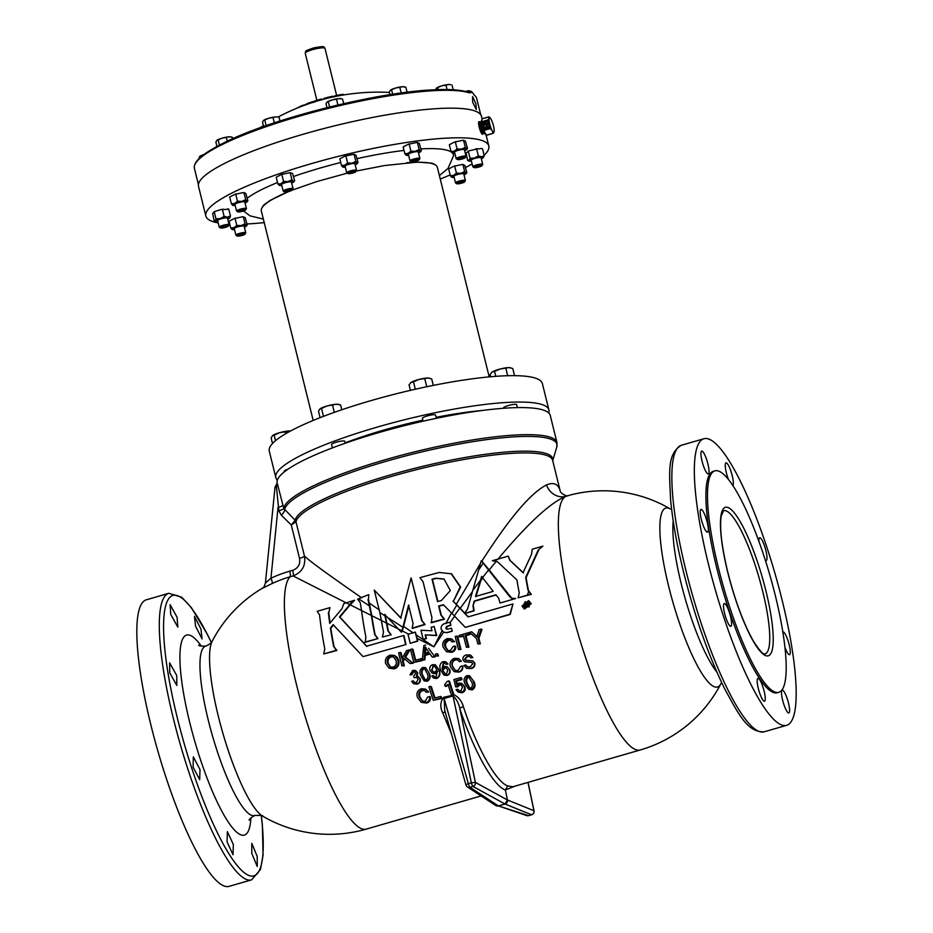 <?xml version="1.0" encoding="UTF-8"?>
<svg xmlns="http://www.w3.org/2000/svg" width="933" height="933" viewBox="0 0 933 933"><rect width="100%" height="100%" fill="white"/><g stroke="black" fill="none" stroke-linecap="round" stroke-linejoin="round"><path stroke-width="1.4" d="M758.296 688.391A11.861 2.461 73.9 0 0 764.512 701.208A11.861 2.461 73.9 0 0 764.15 691.225A11.861 2.461 73.9 0 0 757.934 678.408A11.861 2.461 73.9 0 0 758.296 688.391M701.324 519.366A11.861 2.461 73.9 0 0 707.541 532.172A11.861 2.461 73.9 0 0 707.179 522.188A11.861 2.461 73.9 0 0 700.963 509.383A11.861 2.461 73.9 0 0 701.324 519.366M732.802 485.533A11.861 2.461 73.9 0 0 732.218 475.678A11.861 2.461 73.9 0 0 725.991 462.873A11.861 2.461 73.9 0 0 726.364 472.856A11.861 2.461 73.9 0 0 728.486 479.562M702.048 461.1A11.861 2.461 73.9 0 0 708.264 473.917A11.861 2.461 73.9 0 0 707.902 463.934A11.861 2.461 73.9 0 0 701.674 451.117A11.861 2.461 73.9 0 0 702.048 461.1M724.626 613.517A11.861 2.461 73.9 0 0 730.842 626.323A11.861 2.461 73.9 0 0 730.481 616.34A11.861 2.461 73.9 0 0 724.265 603.534A11.861 2.461 73.9 0 0 724.626 613.517M782.612 700.147A11.861 2.461 73.9 0 0 788.828 712.964A11.861 2.461 73.9 0 0 788.467 702.981A11.861 2.461 73.9 0 0 782.251 690.163A11.861 2.461 73.9 0 0 782.612 700.147M765.293 560.15A11.861 2.461 73.9 0 0 766.25 560.546A11.861 2.461 73.9 0 0 765.876 550.563A11.861 2.461 73.9 0 0 759.66 537.758A11.861 2.461 73.9 0 0 758.949 541.513M784.933 647.21A11.861 2.461 73.9 0 0 789.551 654.698A11.861 2.461 73.9 0 0 789.178 644.715A11.861 2.461 73.9 0 0 782.962 631.909A11.861 2.461 73.9 0 0 782.834 631.968M762.681 591.207A74.57 15.464 73.9 0 0 723.588 510.678L721.232 515.972C719.436 527.635 721.641 546.458 727.857 572.454C735.017 600.502 743.449 623.221 753.129 640.633C764.838 659.199 765.118 652.599 764.978 653.963A74.57 15.464 73.9 0 0 762.681 591.207M251.805 853.462L257.251 866.5L257.205 856.424L251.805 843.374L251.805 853.462M227.046 841.846L233.005 854.721L233.343 844.54L227.407 831.653L227.046 841.846M193.073 767.043L199.685 779.743L200 769.562L193.341 756.873L193.073 767.043M195.557 626.171L202.053 638.907L200.957 629.134L194.484 616.386L195.557 626.171M170.786 614.544L177.83 627.128L177.083 617.249L170.098 604.654L170.786 614.544M169.771 672.891L176.838 685.463L176.71 675.41L169.619 662.85L169.771 672.891M475.947 103.843L476.285 109.406L472.669 102.257L472.588 96.612L475.947 103.843M479.434 121.733L479.854 122.083A5.995 1.248 73.9 0 0 480.18 127.658A5.995 1.248 73.9 0 0 482.932 133.571A5.995 1.248 73.9 0 0 483.177 133.606L482.536 134.259C480.343 133.792 476.973 120.205 479.434 121.733M484.134 155.263A145.746 26.089 166.1 0 0 488.81 146.003A145.746 26.089 166.1 0 0 484.309 141.454A145.746 26.089 166.1 0 0 326.107 159.543A145.746 26.089 166.1 0 0 205.855 216.024A145.746 26.089 166.1 0 0 210.345 220.585A145.746 26.089 166.1 0 0 218.194 222.917M228.947 224.06A145.746 26.089 166.1 0 0 229.763 224.095M246.988 223.955A145.746 26.089 166.1 0 0 264.226 222.625M440.248 179.066A145.746 26.089 166.1 0 0 450.149 174.903M465.579 167.52A145.746 26.089 166.1 0 0 472.121 163.881M205.855 216.024L198.519 186.39A145.746 26.089 -13.9 0 1 217.716 167.065A145.746 26.089 -13.9 0 1 373.97 117.185A145.746 26.089 -13.9 0 1 481.475 116.368L482.104 118.911M242.732 211.231A4.07 0.735 -13.9 0 1 237.868 211.838A4.07 0.735 -13.9 0 1 240.726 210.263A4.07 0.735 -13.9 0 1 245.647 209.913A4.07 0.735 -13.9 0 1 242.732 211.231M237.868 211.838L236.679 211.138A5.085 0.91 -13.9 0 1 236.55 210.998A5.085 0.91 -13.9 0 1 240.236 209.179A5.085 0.91 -13.9 0 1 246.429 208.56A5.085 0.91 -13.9 0 1 246.382 208.735L245.647 209.913M246.429 208.56L244.808 202.018A5.085 0.91 166.1 0 0 238.615 202.624A5.085 0.91 166.1 0 0 234.929 204.455L236.55 210.998M242.079 235.431A4.07 0.735 -13.9 0 1 237.215 236.037A4.07 0.735 -13.9 0 1 240.073 234.451A4.07 0.735 -13.9 0 1 244.994 234.113A4.07 0.735 -13.9 0 1 242.079 235.431M237.215 236.037L236.026 235.338A5.085 0.91 -13.9 0 1 235.897 235.198A5.085 0.91 -13.9 0 1 239.583 233.367A5.085 0.91 -13.9 0 1 245.776 232.76A5.085 0.91 -13.9 0 1 245.729 232.935L244.994 234.113M245.776 232.76L244.154 226.206A5.085 0.91 166.1 0 0 237.962 226.824A5.085 0.91 166.1 0 0 234.276 228.655L235.897 235.198M289.382 191.323A4.07 0.735 -13.9 0 1 284.518 191.93A4.07 0.735 -13.9 0 1 287.376 190.355A4.07 0.735 -13.9 0 1 292.297 190.005A4.07 0.735 -13.9 0 1 289.382 191.323M284.518 191.93L283.329 191.23A5.085 0.91 -13.9 0 1 283.2 191.09A5.085 0.91 -13.9 0 1 286.886 189.271A5.085 0.91 -13.9 0 1 293.079 188.653A5.085 0.91 -13.9 0 1 293.032 188.828L292.297 190.005M293.079 188.653L291.458 182.11A5.085 0.91 166.1 0 0 285.265 182.716A5.085 0.91 166.1 0 0 281.579 184.547L283.2 191.09M462.348 158.937A4.07 0.735 -13.9 0 1 457.497 159.543A4.07 0.735 -13.9 0 1 460.342 157.969A4.07 0.735 -13.9 0 1 465.264 157.619A4.07 0.735 -13.9 0 1 462.348 158.937M457.497 159.543L456.295 158.855A5.085 0.91 -13.9 0 1 456.179 158.703A5.085 0.91 -13.9 0 1 459.852 156.884A5.085 0.91 -13.9 0 1 466.045 156.266A5.085 0.91 -13.9 0 1 465.999 156.452L465.264 157.619M466.045 156.266L464.424 149.723A5.085 0.91 166.1 0 0 458.231 150.341A5.085 0.91 166.1 0 0 454.558 152.161L456.179 158.703M479.014 166.995A4.07 0.735 -13.9 0 1 474.151 167.602A4.07 0.735 -13.9 0 1 477.008 166.016A4.07 0.735 -13.9 0 1 481.929 165.677A4.07 0.735 -13.9 0 1 479.014 166.995M474.151 167.602L472.961 166.902A5.085 0.91 -13.9 0 1 472.833 166.762A5.085 0.91 -13.9 0 1 476.518 164.931A5.085 0.91 -13.9 0 1 482.711 164.325A5.085 0.91 -13.9 0 1 482.664 164.5L481.929 165.677M482.711 164.325L481.09 157.77A5.085 0.91 166.1 0 0 474.897 158.388A5.085 0.91 166.1 0 0 471.212 160.219L472.833 166.762M461.707 183.136A4.07 0.735 -13.9 0 1 456.843 183.743A4.07 0.735 -13.9 0 1 459.689 182.168A4.07 0.735 -13.9 0 1 464.622 181.818A4.07 0.735 -13.9 0 1 461.707 183.136M456.843 183.743L455.642 183.043A5.085 0.91 -13.9 0 1 455.526 182.903A5.085 0.91 -13.9 0 1 459.199 181.084A5.085 0.91 -13.9 0 1 465.392 180.466A5.085 0.91 -13.9 0 1 465.345 180.64L464.622 181.818M465.392 180.466L463.771 173.923A5.085 0.91 166.1 0 0 457.578 174.529A5.085 0.91 166.1 0 0 453.904 176.36L455.526 182.903M352.872 172.99A4.07 0.735 -13.9 0 1 348.009 173.596A4.07 0.735 -13.9 0 1 350.855 172.01A4.07 0.735 -13.9 0 1 355.788 171.66A4.07 0.735 -13.9 0 1 352.872 172.99M348.009 173.596L346.808 172.897A5.085 0.91 -13.9 0 1 346.691 172.757A5.085 0.91 -13.9 0 1 350.376 170.926A5.085 0.91 -13.9 0 1 356.558 170.319A5.085 0.91 -13.9 0 1 356.523 170.494L355.788 171.66M356.558 170.319L354.937 163.765A5.085 0.91 166.1 0 0 348.755 164.383A5.085 0.91 166.1 0 0 345.07 166.214L346.691 172.757M416.176 161.129A4.07 0.735 -13.9 0 1 411.313 161.736A4.07 0.735 -13.9 0 1 414.17 160.161A4.07 0.735 -13.9 0 1 419.092 159.811A4.07 0.735 -13.9 0 1 416.176 161.129M411.313 161.736L410.123 161.047A5.085 0.91 -13.9 0 1 410.007 160.908A5.085 0.91 -13.9 0 1 413.681 159.077A5.085 0.91 -13.9 0 1 419.873 158.458A5.085 0.91 -13.9 0 1 419.827 158.645L419.092 159.811M419.873 158.458L418.252 151.916A5.085 0.91 166.1 0 0 412.059 152.534A5.085 0.91 166.1 0 0 408.386 154.353L410.007 160.908M225.424 227.372A4.07 0.735 -13.9 0 1 220.561 227.979A4.07 0.735 -13.9 0 1 223.407 226.404A4.07 0.735 -13.9 0 1 228.34 226.054A4.07 0.735 -13.9 0 1 225.424 227.372M220.561 227.979L219.36 227.279A5.085 0.91 -13.9 0 1 219.243 227.139A5.085 0.91 -13.9 0 1 222.917 225.319A5.085 0.91 -13.9 0 1 229.11 224.701A5.085 0.91 -13.9 0 1 229.063 224.888L228.34 226.054M219.243 227.139L217.622 220.596A5.085 0.91 -13.9 0 1 221.296 218.765A5.085 0.91 -13.9 0 1 227.489 218.159L229.11 224.701M439.385 175.544L448.038 168.406L453.543 155.683A109.313 19.57 166.1 0 0 452.517 153.082M451.444 152.137A109.313 19.57 166.1 0 0 450.068 151.344A109.313 19.57 166.1 0 0 420.9 148.907M356.161 171.054L384.594 165.538L417.448 162.109L431.827 163.147A89.825 16.083 -13.9 0 1 433.53 163.811A89.825 16.083 -13.9 0 1 435.058 164.768M489.102 117.826L488.869 116.835L482.244 118.748L481.475 121.733L483.399 129.874L486.396 135.297L493.091 133.396L493.989 132.031A7.616 1.574 73.9 0 0 494.012 131.95A7.616 1.574 73.9 0 0 494.105 131.681A7.616 1.574 73.9 0 0 494.187 131.238A7.616 1.574 73.9 0 0 493.709 126.806A7.616 1.574 73.9 0 0 493.487 125.838A7.616 1.574 -106.1 0 0 493.23 124.859A7.616 1.574 -106.1 0 0 491.329 119.727A7.616 1.574 -106.1 0 0 490.991 119.074A7.616 1.574 73.9 0 0 490.653 118.538A7.616 1.574 73.9 0 0 490.198 117.955A7.616 1.574 73.9 0 0 489.813 117.651A7.616 1.574 73.9 0 0 489.23 117.85A7.616 1.574 73.9 0 0 489.114 118.176A7.616 1.574 73.9 0 0 489.032 118.608L488.321 120.392L489.51 123.051A7.616 1.574 73.9 0 0 489.732 124.019A7.616 1.574 73.9 0 0 489.988 124.999L490.42 128.556L491.889 130.13A7.616 1.574 73.9 0 0 492.227 130.772L491.889 130.13A7.616 1.574 73.9 0 1 489.988 124.999L489.51 123.051A7.616 1.574 73.9 0 1 489.032 118.608L488.88 116.823L482.279 118.736L489.044 116.882M198.414 184.559L194.402 168.348A145.408 26.031 -13.9 0 1 194.67 165.094A145.408 26.031 -13.9 0 1 299.691 116.089A145.408 26.031 -13.9 0 1 469.404 92.845L472.32 92.309L474.361 95.236A145.408 26.031 -13.9 0 1 474.955 95.737A145.408 26.031 -13.9 0 1 476.693 98.49L480.705 114.701M321.174 99.353L320.287 99.411M321.325 99.843L321.139 99.085L317.173 100.181L314.887 100.939L315.086 101.744M275.806 477.544L269.275 451.14A140.661 25.179 -13.9 0 1 385.329 396.63A140.661 25.179 -13.9 0 1 538.026 379.171A140.661 25.179 -13.9 0 1 542.365 383.556L548.896 409.96A140.661 25.179 166.1 0 0 544.557 405.563A140.661 25.179 166.1 0 0 391.86 423.034A140.661 25.179 166.1 0 0 275.806 477.544A140.661 25.179 166.1 0 0 277.369 480.098M548.709 412.946A140.661 25.179 166.1 0 0 548.896 409.96M489.207 376.885L437.355 167.345A90.664 16.234 166.1 0 0 434.556 164.511A90.664 16.234 166.1 0 0 406.718 162.727M332.405 447.898L331.588 444.586A6.776 1.213 -13.9 0 1 336.498 442.149A6.776 1.213 -13.9 0 1 344.755 441.332L345.222 443.233M284.367 471.841L284.227 471.282A6.776 1.213 -13.9 0 1 287.935 469.217M503.563 408.281L503.482 407.954A6.776 1.213 -13.9 0 1 507.832 405.692A6.776 1.213 -13.9 0 1 515.319 404.316A6.776 1.213 -13.9 0 1 516.649 404.7L517.372 407.616M423.115 421.191L422.416 418.357A6.776 1.213 -13.9 0 1 426.754 416.095A6.776 1.213 -13.9 0 1 434.242 414.719A6.776 1.213 -13.9 0 1 435.571 415.103L436.364 418.311M714.853 470.862L713.279 471.317A115.249 23.896 73.9 0 0 716.824 568.302A115.249 23.896 73.9 0 0 777.236 692.753L778.81 692.298A115.249 23.896 73.9 0 0 775.265 595.324A115.249 23.896 73.9 0 0 714.853 470.862A115.249 23.896 73.9 0 0 718.41 567.847A115.249 23.896 73.9 0 0 778.81 692.298M346.738 603.103L293.055 575.929A6.776 1.411 73.9 0 0 292.705 570.32C298.187 568.209 300.461 564.243 299.54 558.389L291.283 525.011L281.393 515.261L278.862 510.794L276.378 486.35L277.952 485.487L276.704 485.265A1.691 1.668 161.3 0 0 277.323 483.562L283.772 508.438L295.143 520.276A3.394 3.324 -168.3 0 1 295.983 521.792L295.983 521.815A3.394 3.265 4.2 0 0 295.143 520.346L295.143 520.276A132.649 23.745 -13.9 0 1 391.207 474.675A132.649 23.745 -13.9 0 1 552.709 460.645M523.273 607.22L524.451 603.849M524.719 603.068L525.244 601.575M527.448 595.114L528.684 591.382M508.263 556.126L509.756 560.278L523.051 572.71L531.472 554.494L532.276 549.199L542.901 546.12L538.224 550.05L525.699 577.387A132.194 27.419 -106.1 0 0 528.043 590.332L530.9 594.123L518.118 597.808L519.249 592.863A132.194 27.419 -106.1 0 1 516.905 579.918L497.394 561.724L492.344 560.721L508.263 556.126L510.164 560.476L523.471 572.909M524.801 608.409L523.075 606.065L528.405 601.377M522.667 605.867L524.591 608.316L530.107 603.721L528.195 601.272L522.667 605.867M530.772 603.523L528.533 600.642L521.99 606.053L524.264 608.957L530.772 603.523M528.731 600.747L531.192 603.721L524.474 609.051M425.203 634.883L426.054 638.37A133.874 23.966 -13.9 0 0 423.162 639.233L420.946 630.288L431.967 630.755L431.116 627.303A133.874 23.966 -13.9 0 1 434.113 626.463L436.329 635.385L425.203 634.883L436.737 635.583L434.113 626.463M446.534 629.099L447.618 629.204L445.729 628.107L446.872 626.218A133.874 23.966 -13.9 0 1 450.686 625.238L449.939 622.206A133.874 23.966 -13.9 0 0 444.609 623.594C441.927 624.585 440.796 626.486 441.192 629.285L443.595 632.247L446.825 632.551A133.874 23.966 -13.9 0 1 452.155 631.151L451.56 628.282A132.194 27.419 73.9 0 0 452.225 631.186L447.082 632.667L443.583 632.212L433.892 646.791L442.102 630.685M446.872 626.218L446.137 628.445L447.618 626.288L450.907 625.343A132.194 27.419 -106.1 0 1 450.277 622.428L454.721 616.06M488.752 569.76L482.548 577.632L481.638 576.442L480.343 580.478L472.786 590.402L481.276 560.756L509.791 596.77L511.587 598.193L515.704 598.508L500.03 603.033L498.607 598.111L495.901 594.753L474.244 601.004L472.973 605.727L474.664 601.202L496.111 595.009M472.973 605.727L473.696 610.637L465.066 613.447L474.116 610.835L473.393 605.925M405.575 644.341A132.194 27.419 -106.1 0 1 403.627 635.525L404.036 635.723A132.194 27.419 73.9 0 0 405.995 644.54L363.03 656.634L333.151 624.667L330.41 628.096A132.194 27.419 -106.1 0 0 333.617 646.487L336.475 650.278L323.693 653.963L324.812 649.018A132.194 27.419 73.9 0 1 319.564 614.882L317.173 611.325L329.955 607.628L328.801 612.654A132.194 27.419 73.9 0 0 330.06 623.011M329.955 607.628L328.801 612.654M445.309 712.45A3.394 1.026 -21.3 0 0 442.662 712.66C439.875 706.922 440.248 701.779 443.77 697.231A3.394 0.7 -106.1 0 1 444.131 698.49L468.389 783.673L471.352 782.81L453.018 695.925L444.131 698.49L444.761 710.526L465.964 785.003A3.394 0.63 -15.9 0 1 468.389 783.673A3.394 0.7 73.9 0 0 469.999 787.3L498.42 805.925L505.01 804.013A3.394 3.254 -56.4 0 0 507.47 800.001L533.944 810.707L527.961 782.39M451.339 733.63L442.662 712.66M212.141 641.321A93.137 19.313 73.9 0 0 218.38 716.486A93.137 19.313 73.9 0 0 262.639 816.142C263.549 815.5 260.843 815.29 254.499 815.512A88.134 18.275 -106.1 0 1 208.316 720.346A88.134 18.275 -106.1 0 1 205.598 646.184C209.703 644.306 211.896 642.685 212.141 641.321L212.141 641.321A132.194 132.194 0 0 1 262.138 588.385L262.138 588.385C262.978 587.009 263.199 589.656 265.38 583.265L275.013 487.201L277.171 483.072A140.661 25.179 -13.9 0 1 379.031 432.515A140.661 25.179 -13.9 0 1 550.272 415.488L556.966 442.569A140.661 25.179 -13.9 0 0 385.726 459.596A140.661 25.179 -13.9 0 0 283.772 508.438A6.776 1.213 166.1 0 1 278.862 510.794M673.218 520.929A88.134 18.275 73.9 0 0 681.218 583.755A88.134 18.275 73.9 0 0 716.894 672.157M721.652 682.618L720.859 683.796A93.137 19.313 -106.1 0 1 713.663 686.466A93.137 19.313 -106.1 0 1 668.681 586.414A93.137 19.313 -106.1 0 1 669.637 508.578A93.137 19.313 -106.1 0 1 670.361 508.963L670.361 508.963A132.194 132.194 0 0 0 567.591 495.761L566.039 496.274C550.447 502.502 527.658 523.588 497.662 559.508M708.474 564.255A149.14 30.929 73.9 0 0 786.636 725.326A149.14 30.929 73.9 0 0 782.041 599.826A149.14 30.929 73.9 0 0 703.867 438.755A149.14 30.929 73.9 0 0 708.474 564.255M295.143 520.346L291.283 525.011L295.983 521.815L304.45 556.056C305.884 565.725 302.082 572.349 293.055 575.929L290.105 576.792A132.194 27.419 73.9 0 0 296.916 686.361A132.194 27.419 73.9 0 0 360.756 828.364A132.194 27.419 73.9 0 0 366.202 829.122A132.194 132.194 0 0 1 262.639 816.142L262.639 816.142A93.137 19.313 73.9 0 0 263.363 816.527M168.838 593.295L146.364 599.791A149.14 30.929 73.9 0 0 150.959 725.291A149.14 30.929 73.9 0 0 229.133 886.35L251.607 879.854A149.14 30.929 -106.1 0 1 173.433 718.795A149.14 30.929 -106.1 0 1 168.838 593.295L181.713 597.213L191.393 607.675L207.359 634.312L211.348 642.487M445.822 623.594L451.595 612.829M512.975 603.943L510.246 614.427L465.497 627.349L509.838 614.229L512.975 603.943L468.063 616.911L456.808 605.027L451.91 613.366L443.373 604.759A133.874 23.966 166.1 0 0 438.65 606.007L439.058 606.205A132.194 23.663 -13.9 0 1 443.618 605.016M439.058 606.205L441.297 615.255L444.458 619.185A132.194 23.663 166.1 0 0 431.419 622.754L431.909 617.518L423.022 581.609L419.908 577.702A133.874 23.966 166.1 0 1 439.268 572.489L451.537 573.818L460.634 587.044L453.38 601.365L456.295 604.292L480.635 563.1M448.691 680.868A132.194 27.419 73.9 0 0 453.135 694.56L451.479 695.038A132.194 27.419 -106.1 0 1 448.027 684.484L445.099 686.093A132.194 27.419 -106.1 0 1 444.656 684.694L447.408 681.23L449.519 681.265A132.194 27.419 -106.1 0 0 453.835 694.595C458.768 697.278 461.94 701.301 463.374 706.678C476.996 747.974 496.099 782.087 507.75 785.913L512.858 786.764L640.166 749.992A132.194 27.419 73.9 0 1 634.72 749.234A132.194 27.419 73.9 0 1 570.879 607.231A132.194 27.419 73.9 0 1 566.039 496.274A16.946 15.488 69.8 0 1 546.551 484.95C531.064 492.612 509.5 518.002 481.883 561.118L481.276 560.756M546.551 484.95C553.875 481.836 558.494 484.064 560.383 491.633M397.26 657.38L394.437 655.409L397.878 660.028L398.718 660.436L397.26 657.38M402.345 657.94A132.194 27.419 -106.1 0 1 401.878 656.039A132.194 27.419 -106.1 0 1 401.085 652.808L400.257 652.412A132.194 27.419 73.9 0 0 401.843 658.838L406.555 650.593L408.864 649.928L404.77 656.785L412.316 662.862L410.077 663.515L403.884 658.301L402.368 660.879A132.194 27.419 73.9 0 0 403.546 665.404L401.89 665.882A132.194 27.419 -106.1 0 1 398.601 652.89L400.257 652.412M410.077 663.515L413.144 663.27L405.598 657.182L409.692 650.324L408.864 649.928M415.733 660.237A132.194 27.419 -106.1 0 1 413.786 652.599A132.194 27.419 -106.1 0 1 412.992 649.368L412.164 648.971A132.194 27.419 73.9 0 0 415.057 660.436L421.18 658.663A132.194 27.419 73.9 0 0 421.576 660.191L413.809 662.43A132.194 27.419 -106.1 0 1 410.508 649.45L412.164 648.971M428.585 648.33L434.988 656.96L428.585 648.33M415.22 632.049L416.316 635.011L433.892 646.791L417.109 638.394A132.194 27.419 -106.1 0 0 417.739 641.146L410.24 643.315L408.001 634.347A133.874 23.966 -13.9 0 1 415.22 632.049L417.424 640.994A133.874 23.966 166.1 0 0 410.217 643.292L410.24 643.315M408.946 634.3L402.31 630.976L401.423 632.236L401.89 630.778L398.403 629.029L384.629 614.404L386.46 623.046L381.399 620.503A132.194 27.419 -106.1 0 0 383.51 632.073L382.39 637.006L391.184 634.79L388.326 631.011A132.194 27.419 73.9 0 1 386.88 623.244L385.061 614.614M398.811 629.227L386.88 623.244M391.184 634.79L382.39 637.006M381.819 620.713L371.8 615.687A132.194 27.419 73.9 0 0 375.124 634.825L377.982 638.604L365.2 642.301L365.899 637.169A132.194 27.419 73.9 0 1 361.538 610.544L360.266 602.753L357.607 599.138L358.517 598.788A133.874 23.966 -13.9 0 1 368.722 594.636L368.488 599.826L368.722 594.636M361.946 610.742L350.178 604.829L339.892 617.098L366.961 646.429M405.995 644.54L363.03 656.634M333.571 624.865L330.818 628.294A132.194 27.419 73.9 0 0 334.026 646.686L336.883 650.476L323.693 653.963M477.848 643.933L480.332 643.863A132.194 27.419 -106.1 0 1 478.897 638.335L481.999 629.437L481.171 629.04L478.069 637.939A132.194 27.419 73.9 0 0 479.504 643.455L477.848 643.933A132.194 27.419 -106.1 0 1 476.413 638.417L469.591 632.387L471.643 631.793L476.856 636.621L479.119 629.623L481.171 629.04M466.43 647.234L468.914 647.164A132.194 27.419 -106.1 0 1 466.407 637.402A132.194 27.419 -106.1 0 1 465.987 635.676L470.127 634.487A132.194 27.419 -106.1 0 1 469.754 632.971L468.926 632.574A132.194 27.419 73.9 0 0 469.299 634.078L465.159 635.28A132.194 27.419 73.9 0 0 468.086 646.756L466.43 647.234A132.194 27.419 -106.1 0 1 463.503 635.758L459.363 636.947A132.194 27.419 -106.1 0 1 459.001 635.443L468.926 632.574M458.488 649.531L460.972 649.45A132.194 27.419 -106.1 0 1 458.465 639.7A132.194 27.419 -106.1 0 1 457.683 636.458L456.855 636.061A132.194 27.419 73.9 0 0 460.144 649.053L458.488 649.531A132.194 27.419 -106.1 0 1 455.199 636.539L456.855 636.061M451.875 641.811L454.534 641.694L451.549 638.837L453.706 641.286L451.875 641.811L450.406 640.073L447.758 639.945C444.959 641.193 443.991 643.362 444.878 646.452L447.583 650.418L450.417 650.581L453.076 646.534L454.896 646.009C455.141 649.065 453.776 651.036 450.802 651.934L446.499 651.689L443.058 646.977C442.114 642.895 443.572 640.096 447.42 638.604L451.549 638.837M448.003 650.593L445.706 646.861L445.566 643.42L448.586 640.341L450.802 640.306M446.499 651.689L451.63 652.33C454.593 651.467 455.957 649.496 455.724 646.417L454.896 646.009M434.16 656.552L432.247 657.112L434.988 656.96M413.809 662.43L422.416 660.587A132.194 27.419 -106.1 0 1 422.252 660.004L424.865 659.888L425.226 655.398L430.055 654.01M432.247 657.112L429.67 653.473L424.398 655.001L424.025 659.479L422.241 659.993A132.194 27.419 -106.1 0 1 422.008 659.06L421.18 658.663M401.89 665.882L404.374 665.8A132.194 27.419 -106.1 0 1 403.196 661.287L404.712 658.698M397.878 660.028C398.788 664.121 397.33 666.943 393.504 668.483L389.131 668.203L394.332 668.879C398.146 667.375 399.604 664.564 398.718 660.436M466.442 668.273L471.258 668.541C473.999 667.771 475.189 665.987 474.862 663.211L473.101 661.042L474.442 663.001C474.792 665.777 473.591 667.55 470.85 668.343L466.442 668.273L464.028 665.427L465.684 664.949L467.165 666.675L470.325 666.803L472.833 663.62L471.888 662.442L464.529 661.789L462.943 659.806C462.686 657.205 463.864 655.561 466.477 654.873L470.5 655.013L472.471 657.403L470.815 657.882L469.556 656.424L466.966 656.389L464.576 659.246L465.345 660.226L472.681 660.844M467.375 666.768L465.684 664.949M464.529 661.789L471.911 662.5M470.815 657.882L472.879 657.602L470.5 655.013M465.567 660.307L464.996 659.456L467.386 656.599L469.532 656.459M454.091 671.655L458.873 672.122C461.847 671.224 463.153 669.218 462.78 666.104L462.371 665.905C462.756 668.996 461.45 670.99 458.453 671.923L454.091 671.643L450.441 666.827C449.321 662.687 450.686 659.853 454.534 658.325L458.709 658.581L460.984 661.089L459.164 661.614L457.602 659.841L454.919 659.689C452.12 660.972 451.234 663.176 452.26 666.302L455.141 670.349L458.01 670.535L460.552 666.43L462.371 665.905M459.164 661.614L461.392 661.287L458.709 658.581M455.351 670.442L452.68 666.512C451.642 663.41 452.528 661.205 455.327 659.888L457.671 659.899M449.858 669.789L447.059 666.617L449.858 669.789C450.569 672.518 449.706 674.419 447.257 675.469L444.015 675.084L440.633 670.127C439.081 666.314 439.898 663.48 443.082 661.625L445.846 661.8L448.027 664.039L445.846 661.8M447.618 663.841L445.962 664.319L448.027 664.039M442.44 668.868L443.816 663.223L444.959 663.141M432.294 673.253L429.926 670.291C429.262 667.585 430.148 665.707 432.62 664.658L435.431 664.832L438.732 669.754C440.306 673.556 439.525 676.402 436.376 678.291L433.6 678.116L431.781 676.052L433.437 675.574L434.498 676.833L436.026 676.891L437.344 671.2L434.895 673.474L432.294 673.253L435.314 673.673L437.752 671.398M433.6 678.116L436.784 678.501C439.921 676.658 440.714 673.801 439.151 669.952L435.431 664.832M434.708 676.926L433.437 675.574M429.343 673.264L425.518 667.62L429.343 673.264C430.824 676.845 430.113 679.516 427.209 681.265L424.142 680.915L420.655 675.457C419.197 671.9 419.932 669.241 422.871 667.468L425.518 667.62M413.669 683.749L417.249 684.134C419.757 683.259 420.736 681.498 420.212 678.851L417.949 676.332L419.792 678.653C420.328 681.288 419.337 683.049 416.841 683.936L413.669 683.749L411.605 681.323L413.261 680.845L414.59 682.478L416.421 682.548L418.147 679.154L416.876 677.486L414.112 677.603A132.194 27.419 -106.1 0 1 413.716 676.227L415.721 673.218L414.684 671.807L413.167 671.748L411.581 674.431L409.937 674.909L412.748 670.395L415.57 670.512L417.378 672.763L416.445 676.017L417.949 676.332M414.8 682.559L413.261 680.845M414.112 677.603L416.911 677.545M409.937 674.909L412.001 674.629L413.587 671.947L414.614 671.853M416.864 676.215L417.797 672.961L415.57 670.512M474.069 681.743L469.579 675.784L474.069 681.743C475.713 685.335 475.095 688.053 472.226 689.884L468.704 689.312L464.961 683.726C463.328 680.192 463.969 677.475 466.885 675.609L469.579 675.784M458.22 692.134L462.232 692.764C464.914 691.645 465.824 689.627 464.937 686.711L461.695 683.364L464.109 686.315C464.996 689.207 464.098 691.225 461.403 692.368L458.22 692.134L456.027 689.662L457.683 689.184L459.129 690.817L460.925 690.956L462.488 686.886L460.797 684.752L458.849 684.612L455.666 686.875L453.87 679.562L460.657 677.603A132.194 27.419 73.9 0 0 461.147 679.166L455.794 680.717L456.738 684.6L458.814 683.096L461.695 683.364M459.561 690.968L457.683 689.184M455.666 686.875L457.788 686.898L459.677 685.009L461.194 684.985M457.567 684.997L456.622 681.113L461.987 679.574A132.194 27.419 -106.1 0 1 461.485 677.999L460.657 677.603M445.099 686.093L445.927 686.49L448.855 684.88M433.274 700.298L441.88 698.455A132.194 27.419 -106.1 0 1 441.344 696.858L440.516 696.461A132.194 27.419 73.9 0 0 441.052 698.047L433.274 700.298A132.194 27.419 -106.1 0 1 428.888 686.77L430.545 686.291A132.194 27.419 73.9 0 0 434.393 698.222L440.516 696.461M435.035 698.047A132.194 27.419 -106.1 0 1 431.373 686.7L430.545 686.291M421.343 702.362L426.603 703.062C429.612 702.106 430.848 700.065 430.323 696.951L429.483 696.554C430.043 699.645 428.795 701.674 425.775 702.654L421.343 702.362L417.459 697.429C416.13 693.277 417.401 690.397 421.261 688.787L425.506 689.079L427.897 691.633L426.078 692.158L424.433 690.338L421.716 690.175C418.917 691.528 418.101 693.767 419.279 696.904L422.357 701.045L425.261 701.254L427.664 697.079L429.483 696.554M426.078 692.158L428.725 692.041L425.506 689.079M422.777 701.219L420.107 697.301C418.929 694.187 419.733 691.936 422.544 690.583L424.783 690.56M435.816 656.074L438.463 655.957A132.194 27.419 -106.1 0 1 437.974 654.091L437.145 653.683A132.194 27.419 73.9 0 0 437.635 655.549L435.816 656.074A132.194 27.419 -106.1 0 1 435.326 654.208L437.145 653.683M459.363 636.947L463.654 636.353M477.684 637.029L471.643 631.793M538.224 550.05L542.901 546.12M538.644 550.26L526.107 577.585A132.194 27.419 73.9 0 0 528.451 590.531L531.309 594.321L518.118 597.808M511.797 598.286L489.16 569.958L496.484 561.06M515.704 598.508L500.03 603.033M472.413 591.65L460.202 608.328L464.599 613.004M468.249 616.853L464.972 613.401M446.697 629.169L446.137 628.445M350.178 604.829L354.587 600.246L343.776 603.639L342.038 608.584L329.734 623.419A132.194 27.419 -106.1 0 1 328.381 612.456M299.54 558.389A6.776 1.213 -13.9 0 0 304.45 556.056C309.336 560.873 328.428 574.798 361.736 597.855M402.31 630.976L403.604 626.44L413.307 632.982M401.89 630.778L402.928 627.279L387.533 617.471M456.295 604.292L460.202 608.328M368.488 599.826L369.281 603.056L379.603 610.135M401.143 618.194L374.25 590.088L400.724 617.996L411.091 577.865L422.043 620.678L425.121 624.574A132.194 23.663 166.1 0 0 412.608 628.387L412.188 628.177A133.874 23.966 -13.9 0 1 424.713 624.364L425.121 624.574M408.957 605.284L403.604 626.44M425.611 635.093L426.474 638.569A132.194 23.663 166.1 0 0 423.582 639.443L423.162 639.233M416.316 635.011L417.109 638.394M371.8 615.687L369.281 603.056M262.546 588.233L272.214 583.487A6.776 1.201 65.1 0 0 270.943 578.215L265.648 582.88M515.366 786.029L505.336 789.959L507.47 800.001A3.394 3.289 -68 0 1 505.068 804.048L498.479 805.949L528.579 815.617A3.394 3.265 107.8 0 1 526.713 815.594L498.479 805.949A3.394 0.7 73.9 0 0 498.479 805.949A3.394 3.289 -67.6 0 1 496.368 805.832L496.613 805.925M481.883 561.118L489.16 569.958M496.403 561.036L492.344 560.721M463.374 706.678A3.394 1.061 -18.7 0 0 459.829 708.695C473.824 751.03 493.405 786.006 505.336 789.959L507.75 785.913M526.713 815.594A3.394 3.394 0 0 0 528.684 815.617A3.394 0.7 73.9 0 1 528.579 815.617L531.542 814.754L505.068 804.048A3.394 0.7 -106.1 0 1 505.045 804.036A3.394 0.7 -106.1 0 1 505.01 804.013L507.459 799.989L475.387 782.402A3.394 3.231 118.7 0 1 472.961 786.437A3.394 0.7 73.9 0 1 471.352 782.81L475.387 782.402L459.829 708.695C458.861 703.459 456.587 699.19 453.018 695.925A3.394 0.7 -106.1 0 0 452.843 695.272L443.77 697.231M445.484 712.847L444.784 710.631M453.835 694.595L452.843 695.272M496.041 805.68A3.394 3.289 -67.6 0 0 496.368 805.832L496.368 805.832A3.394 3.394 0 0 1 495.796 805.541A3.394 3.242 -56.8 0 0 498.42 805.925A3.394 0.7 73.9 0 0 498.455 805.937M495.796 805.541L467.363 786.916A3.394 3.394 0 0 1 465.964 785.003A3.394 0.63 -15.9 0 0 466.057 785.096A3.394 3.242 -56.8 0 0 469.999 787.3L472.961 786.437L505.01 804.013M528.778 815.559A3.394 0.7 73.9 0 1 528.684 815.617L531.658 814.766A3.394 0.7 73.9 0 1 531.542 814.754A3.394 3.289 -68 0 0 533.944 810.707L533.979 810.94M351.764 602.881L354.587 600.246M351.344 602.683L349.77 604.631L346.33 602.905M403.627 635.525L366.541 646.231L339.484 616.9L349.77 604.631M364.78 642.091L377.982 638.604M368.022 599.616L371.381 615.488A132.194 27.419 -106.1 0 0 374.704 634.615L377.562 638.405M371.381 615.488L361.538 610.544M369.596 605.96L358.517 598.788M412.188 628.177L413.051 623.291L408.549 605.085L402.928 627.279M401.423 632.236L398.403 629.029M390.764 634.592L387.906 630.801A132.194 27.419 -106.1 0 1 386.46 623.046M384.991 615.85L379.813 612.526L381.399 620.503M379.813 612.526L374.25 590.088M424.713 624.364L421.634 620.48L411.091 577.865M480.343 580.478L475.503 596.479L493.219 591.37L482.548 577.632M475.923 596.677L482.046 576.641M472.786 590.402L467.585 608.957L464.657 613.249M483.306 563.019L478.839 569.725M482.967 577.83L480.752 580.676M453.38 601.365L460.202 586.857L451.106 573.608M452.948 601.155L456.808 605.027M465.089 627.151L451.91 613.366M431.011 622.556A133.874 23.966 -13.9 0 1 444.038 618.987L440.889 615.057L438.65 606.007M459.794 608.129L454.313 615.85M432.014 579.195L437.542 601.563A133.874 23.966 166.1 0 1 441.332 600.56L450.347 590.589L443.991 578.996L435.746 578.203A133.874 23.966 166.1 0 0 432.014 579.195L432.434 579.393A132.194 23.663 -13.9 0 1 436.166 578.413L444.19 579.09M432.434 579.393L437.892 601.47M447.618 629.204A133.874 23.966 -13.9 0 1 451.432 628.212M389.131 668.203L385.632 663.573C384.769 659.479 386.262 656.68 390.134 655.153L394.437 655.409M393.504 668.483L394.332 668.879M387.463 663.036L390.216 666.92L393.131 667.13C395.93 665.859 396.91 663.666 396.059 660.552L393.341 656.68L390.472 656.494C387.638 657.742 386.635 659.923 387.463 663.036L388.291 663.445C387.463 660.331 388.466 658.15 391.3 656.89L393.633 656.867M390.472 656.494L391.3 656.89M390.635 667.095L388.291 663.445M412.316 662.862L413.144 663.27M402.368 660.879L403.196 661.287M403.546 665.404L404.374 665.8M404.77 656.785L405.598 657.182M421.576 660.191L422.416 660.587M424.398 655.001L425.226 655.398M424.025 659.479L424.865 659.888M422.241 659.993L423.85 645.589L425.67 645.065M425.355 653.916L425.973 647.385M425.145 646.989L424.527 653.508L428.83 652.272L425.145 646.989M437.635 655.549L438.463 655.957M450.802 651.934L451.63 652.33M453.706 641.286L454.534 641.694M447.758 639.945L448.586 640.341M444.878 646.452L445.706 646.861M460.144 649.053L460.972 649.45M465.159 635.28L465.987 635.676M469.299 634.078L470.127 634.487M468.086 646.756L468.914 647.164M478.069 637.939L478.897 638.335M479.504 643.455L480.332 643.863M425.775 702.654L426.603 703.062M427.897 691.633L428.725 692.041M421.716 690.175L422.544 690.583M419.279 696.904L420.107 697.301M441.052 698.047L441.88 698.455M453.135 694.56L453.963 694.957M464.109 686.315L464.937 686.711M461.403 692.368L462.232 692.764M458.849 684.612L459.677 685.009M456.96 686.501L457.788 686.898M461.147 679.166L461.987 679.574M455.794 680.717L456.622 681.113M473.229 681.347C474.897 684.88 474.279 687.586 471.387 689.475L472.226 689.884M471.387 689.475L468.704 689.312M466.617 683.248L469.439 687.948L470.92 688.064C472.669 686.455 472.891 684.367 471.585 681.825L468.798 677.113L467.328 677.008C465.555 678.618 465.31 680.705 466.617 683.248L467.445 683.656C466.138 681.102 466.383 679.014 468.156 677.405L469.159 677.358M467.328 677.008L468.156 677.405M469.859 688.099L467.445 683.656M525.979 604.782A132.194 27.419 -106.1 0 1 525.78 603.896L527.238 603.558M525.372 603.686A132.194 27.419 73.9 0 0 525.629 604.876L527.203 604.152L526.83 603.348L525.78 603.896M524.311 603.196L527.39 602.555L528.44 605.552A132.194 27.419 73.9 0 0 528.51 605.844L528.848 606.45A132.194 27.419 73.9 0 0 528.871 606.567L527.856 606.858L527.25 605.342L525.792 605.61A132.194 27.419 73.9 0 0 526.189 607.348L525.291 607.605A132.194 27.419 -106.1 0 1 524.311 603.196M525.291 607.605L526.597 607.546A132.194 27.419 -106.1 0 1 526.212 605.809L527.437 605.494M527.856 606.858L529.291 606.765A132.194 27.419 -106.1 0 1 529.268 606.66L528.918 606.042A132.194 27.419 -106.1 0 1 528.848 605.75L527.938 604.747M528.066 604.876L528.51 603.628L527.39 602.555M428.935 673.066C430.416 676.588 429.705 679.247 426.801 681.067L427.209 681.265M426.801 681.067L424.142 680.915M422.311 674.979L424.923 679.574L426.381 679.679C428.177 678.128 428.48 676.075 427.279 673.544L424.702 668.938L423.244 668.833C421.436 670.384 421.121 672.425 422.311 674.979L422.731 675.177C421.541 672.635 421.856 670.582 423.664 669.043L424.62 668.973M425.133 679.656L422.731 675.177M433.402 671.993L431.967 669.906L433.425 666.22L434.661 666.232M431.547 669.707L433.192 671.9L434.766 672.017L436.971 669.871L434.498 666.127L433.005 666.022L431.967 669.906M445.962 664.319L444.913 663.06L443.397 663.013L442.02 668.669L444.47 666.419L447.059 666.617M449.449 669.591C450.173 672.296 449.298 674.186 446.849 675.27L447.257 675.469M446.849 675.27L444.015 675.084M444.598 667.865L442.394 670.022L444.901 673.766L446.417 673.894L447.828 670.186L446.149 667.97L444.598 667.865L446.242 668.04M445.099 673.848L442.813 670.221L445.018 668.063M276.32 486L276.704 485.265A1.691 1.271 64.1 0 0 276.378 486.35L275.223 487.458M281.393 515.261A6.776 1.761 134.7 0 0 284.623 509.885A140.207 25.098 166.1 0 1 386.239 461.264A140.207 25.098 166.1 0 1 556.803 447.047L556.966 442.569M272.214 583.487A126.398 121.57 -64.2 0 1 290.105 576.792A6.776 1.411 73.9 0 0 289.755 571.171A132.883 127.798 115.8 0 0 270.943 578.215L278.046 507.47A6.776 1.213 166.1 0 0 282.956 505.115M262.161 207.558A89.825 16.083 -13.9 0 1 264.249 204.619A89.825 16.083 -13.9 0 1 264.319 204.549M286.291 192.525A90.664 16.234 166.1 0 0 261.322 210.905L313.185 420.445M482.221 410.485A115.132 20.608 166.1 0 0 436.131 417.343M422.847 420.13A115.132 20.608 166.1 0 0 345.128 442.872M433.297 385.399L431.687 378.915L428.025 378.005A10.17 1.819 166.1 0 0 418.929 379.451L428.025 378.005A10.17 1.819 -13.9 0 1 429.378 378.145A10.17 1.819 -13.9 0 1 429.53 378.18M426.754 386.74L424.795 378.833M413.482 381.807L418.929 379.451A10.17 1.819 166.1 0 0 411.045 382.472L413.482 381.807L415.313 389.224M410.403 390.356L409.051 384.863L411.045 382.472A10.17 1.819 166.1 0 0 410.648 382.775A10.17 1.819 166.1 0 0 410.613 382.81M514.526 375.649L512.765 368.512L509.103 367.602A10.17 1.819 166.1 0 0 499.995 369.048L509.103 367.602A10.17 1.819 -13.9 0 1 510.456 367.742A10.17 1.819 -13.9 0 1 510.608 367.789M507.68 375.719L505.873 368.43M494.548 371.404L499.995 369.048A10.17 1.819 166.1 0 0 492.123 372.069L494.548 371.404L495.773 376.337M490.688 376.745L490.128 374.46L492.123 372.069A10.17 1.819 166.1 0 0 491.726 372.372A10.17 1.819 166.1 0 0 491.691 372.407M275.515 440.679L274.15 435.198L279.457 432.737L290.513 431.011M272.506 443.502L271.141 437.997L272.459 435.711L274.15 435.198M285.626 433.752L285.195 432.002M290.583 430.964A10.17 1.819 166.1 0 0 288.985 430.953A10.17 1.819 166.1 0 0 279.457 432.737A10.17 1.819 166.1 0 0 272.459 435.711A10.17 1.819 166.1 0 0 272.436 435.734L272.459 435.711M323.471 416.363L321.523 408.502L326.818 406.042L336.358 404.257L340.58 404.934L341.781 409.774M320.089 417.669L318.515 411.301L319.821 409.016A10.17 1.819 166.1 0 0 319.797 409.039L321.523 408.502M319.821 409.016L319.821 409.016A10.17 1.819 166.1 0 1 326.818 406.042A10.17 1.819 166.1 0 1 336.358 404.257A10.17 1.819 166.1 0 1 338.562 404.374L340.58 404.934M334.306 412.363L332.556 405.307M466.43 92.169L467.865 90.793L465.614 91.446M194.67 165.094C196.338 158.727 207.791 150.481 229.017 140.335C279.329 116.555 379.579 92.052 432.76 89.871C448.633 88.997 460.47 89.766 468.273 92.18L468.273 92.18A3.394 3.207 107.9 0 1 469.404 92.845M306.514 104.228L303.61 105.277M303.47 105.627L303.353 105.137A213.517 155.776 64.9 0 0 302.502 105.406A210.298 138.807 -94.7 0 0 298.373 107.353L298.432 107.587M313.231 101.965L314.374 101.895M314.246 101.394L312.228 101.837L312.403 102.525M312.228 101.837L308.007 103.225L308.182 103.936M308.007 103.225L306.899 103.796M321.862 99.038L322.013 99.656M317.173 100.181L317.372 100.974M332.988 96.974L332.801 96.227L328.906 97.055L324.078 98.35L324.252 99.061M328.906 97.055L329.104 97.848M343.426 95.108L343.227 94.303L340.743 94.641L335.565 95.656L335.74 96.391M336.463 95.563L334.189 96.146L334.387 96.939M334.376 96.052L334.515 96.647M340.743 94.641L340.93 95.411M491.784 130.223L490.198 127.949M486.268 135.227L483.539 130.55L490.42 128.556M489.382 123.086L488.274 119.867M489.86 125.01L490.058 127.949L483.317 129.944L481.44 122.375L488.321 120.392M486.49 135.297L493.16 133.349L492.227 130.772A7.616 1.574 73.9 0 0 492.566 131.32L492.461 131.39M485.428 134.445L484.134 133.092A6.204 1.283 73.9 0 1 481.743 127.774A6.204 1.283 73.9 0 1 480.927 122.001L482.209 118.783L481.393 121.85L488.134 119.821L488.904 118.584M493.056 133.232L493.989 132.031A7.616 1.574 73.9 0 1 492.566 131.32L493.056 133.232M483.539 130.55L483.317 129.944M490.653 118.538L488.869 116.835M489.125 116.917L490.198 117.955M487.772 121.255L483.002 122.631L484.6 128.929L489.312 127.471L487.772 121.255M485.51 127.588L487.784 126.445L485.393 127.145L485.79 127.658M487.784 126.445L485.895 127.716M484.787 124.929L487.003 125.71L487.224 124.182L484.775 124.882L487.003 125.71M487.224 124.182L487.108 125.757M484.67 124.217L484.635 123.016L487.061 123.284L484.297 122.724L484.915 124.147M487.061 123.284L484.74 123.063L485.02 124.194M404.024 150.435A109.313 19.57 166.1 0 0 357.059 158.633M340.755 162.494A109.313 19.57 166.1 0 0 293.627 176.477M277.521 182.53A109.313 19.57 166.1 0 0 247.257 198.204M227.734 219.138A7.616 1.365 166.1 0 0 229.798 217.937L230.451 215.966L227.524 217.144L224.118 216.386L222.439 209.61L221.296 209.505L215.231 211.325L212.631 213.389L214.182 220.853L215.313 220.818L214.182 220.853M224.118 216.386L220.281 218.579L215.978 218.835L214.298 212.048M215.978 218.835L215.313 220.818A7.616 1.365 -13.9 0 0 215.395 221.448L214.345 220.934M215.231 211.325A8.292 1.481 166.1 0 0 213.96 211.896M230.451 215.966L228.772 209.179L222.439 209.61M228.445 209.015A8.292 1.481 166.1 0 0 228.328 208.957A8.292 1.481 166.1 0 0 227.862 208.817M223.139 209.132A8.292 1.481 166.1 0 0 221.296 209.505M229.798 217.937A7.616 1.365 166.1 0 0 229.856 217.867A7.616 1.365 166.1 0 0 227.524 217.144A7.616 1.365 166.1 0 0 220.281 218.579A7.616 1.365 166.1 0 0 215.313 220.818M215.395 221.448A7.616 1.365 -13.9 0 0 217.587 221.611A7.616 1.365 166.1 0 0 217.867 221.588M404.829 153.712L408.106 153.385A7.616 1.365 166.1 0 0 406.158 155.205L404.829 153.712L403.149 146.924L408.351 144.242L416.328 142.574L419.267 143.285L421.319 150.621L420.48 151.064L421.319 150.621M408.631 155.344A7.616 1.365 166.1 0 1 406.158 155.205L406.998 154.761M408.106 153.385L410.905 151.111L415.267 151.309L419.15 149.572L420.48 151.064A7.616 1.365 166.1 0 0 415.267 151.309A7.616 1.365 166.1 0 0 408.106 153.385M409.225 144.335L410.905 151.111M417.471 142.784L419.15 149.572M416.328 142.574A8.292 1.481 -13.9 0 1 417.646 142.504M408.351 144.242A8.292 1.481 -13.9 0 1 410.17 143.717M418.497 152.895A7.616 1.365 166.1 0 0 418.52 152.884A7.616 1.365 166.1 0 0 420.62 151.624A7.616 1.365 166.1 0 0 420.48 151.064M341.525 165.561L344.802 165.234A7.616 1.365 166.1 0 0 342.843 167.054L341.525 165.561L339.845 158.773L345.035 156.103L353.012 154.423L355.951 155.146L358.015 162.47L357.164 162.925L358.015 162.47M345.315 167.194A7.616 1.365 166.1 0 1 342.843 167.054L343.694 166.61M344.802 165.234L347.601 162.972L351.963 163.17L355.846 161.421L357.164 162.925A7.616 1.365 166.1 0 0 351.963 163.17A7.616 1.365 166.1 0 0 344.802 165.234M345.921 156.184L347.601 162.972M354.167 154.645L355.846 161.421M353.012 154.423A8.292 1.481 -13.9 0 1 354.342 154.365M345.035 156.103A8.292 1.481 -13.9 0 1 346.866 155.578M355.181 164.756A7.616 1.365 166.1 0 0 355.216 164.744A7.616 1.365 166.1 0 0 357.304 163.485A7.616 1.365 166.1 0 0 357.164 162.925M450.347 175.707L453.625 175.381A7.616 1.365 166.1 0 0 451.677 177.212L450.347 175.707L448.668 168.931L453.87 166.249L461.847 164.57L464.786 165.293L466.838 172.628L465.999 173.072L466.838 172.628M454.149 177.352A7.616 1.365 166.1 0 1 451.677 177.212L452.517 176.757M453.625 175.381L456.424 173.118L460.785 173.316L464.669 171.579L465.999 173.072A7.616 1.365 166.1 0 0 460.785 173.316A7.616 1.365 166.1 0 0 453.625 175.381M454.744 166.331L456.424 173.118M462.99 164.791L464.669 171.579M461.847 164.57A8.292 1.481 -13.9 0 1 463.165 164.511M453.87 166.249A8.292 1.481 -13.9 0 1 455.701 165.724M464.016 174.903A7.616 1.365 166.1 0 0 464.051 174.891A7.616 1.365 166.1 0 0 466.138 173.631A7.616 1.365 166.1 0 0 465.999 173.072M467.596 160.383L469.054 160.289A7.616 1.365 166.1 0 0 468.996 161.059L467.596 160.383L466.127 152.919L469.311 150.749L476.67 149.105L478.349 155.893L481.533 156.744L484.227 155.659L482.548 148.872L481.696 148.487L482.548 148.872M468.354 151.461L470.034 158.248L474.43 158.039L478.349 155.893M482.011 148.627A8.292 1.481 -13.9 0 0 481.929 148.569A8.292 1.481 -13.9 0 0 481.696 148.487L476.67 149.105M483.469 157.467L483.446 157.49A7.616 1.365 166.1 0 0 481.533 156.744A7.616 1.365 166.1 0 0 474.43 158.039A7.616 1.365 166.1 0 0 469.054 160.289L470.034 158.248M481.335 158.762A7.616 1.365 166.1 0 0 483.247 157.7L484.227 155.659M467.946 151.321A8.292 1.481 -13.9 0 1 469.311 150.749M475.515 148.988A8.292 1.481 -13.9 0 1 477.323 148.662M468.996 161.059A7.616 1.365 166.1 0 0 470.768 161.246A7.616 1.365 166.1 0 0 471.457 161.199M451.001 151.519L454.278 151.193A7.616 1.365 166.1 0 0 452.33 153.012L451.001 151.519L449.321 144.732L454.523 142.049L462.5 140.37L465.439 141.093L467.491 148.429L466.652 148.872L467.491 148.429M454.803 153.152A7.616 1.365 166.1 0 1 452.33 153.012L453.17 152.569M454.278 151.193L457.077 148.918L461.438 149.117L465.322 147.379L466.652 148.872A7.616 1.365 166.1 0 0 461.438 149.117A7.616 1.365 166.1 0 0 454.278 151.193M455.397 142.143L457.077 148.918M463.643 140.591L465.322 147.379M462.5 140.37A8.292 1.481 -13.9 0 1 463.818 140.312M454.523 142.049A8.292 1.481 -13.9 0 1 456.342 141.524M464.669 150.703A7.616 1.365 166.1 0 0 464.692 150.691A7.616 1.365 166.1 0 0 466.792 149.432A7.616 1.365 166.1 0 0 466.652 148.872M277.894 184.046L280.961 183.731A7.616 1.365 166.1 0 0 279.364 185.399A7.616 1.365 166.1 0 0 279.503 185.457L277.894 184.046L276.215 177.258L281.043 174.599L289.078 172.803L292.53 173.363L294.665 180.675L293.533 181.2L294.665 180.675M280.961 183.731L283.55 181.469L287.97 181.597L291.924 179.789L293.533 181.2A7.616 1.365 166.1 0 0 287.97 181.597A7.616 1.365 166.1 0 0 280.961 183.731M281.871 174.693L283.55 181.469M290.245 173.002L291.924 179.789M289.078 172.803A8.292 1.481 -13.9 0 1 290.49 172.698M281.043 174.599A8.292 1.481 -13.9 0 1 282.827 174.063M291.702 183.09A7.616 1.365 166.1 0 0 292.076 182.926A7.616 1.365 166.1 0 0 293.813 181.818A7.616 1.365 166.1 0 0 293.533 181.2M279.503 185.457A7.616 1.365 166.1 0 0 281.824 185.539M230.731 228.002L234.008 227.675A7.616 1.365 166.1 0 0 232.06 229.495L230.731 228.002L229.052 221.214L234.253 218.544L242.218 216.864L245.169 217.587L247.222 224.911L246.382 225.366L247.222 224.911M234.521 229.635A7.616 1.365 166.1 0 1 232.06 229.495L232.9 229.052M234.008 227.675L236.807 225.413L241.169 225.611L245.052 223.862L246.382 225.366A7.616 1.365 166.1 0 0 241.169 225.611A7.616 1.365 166.1 0 0 234.008 227.675M235.128 218.625L236.807 225.413M243.373 217.086L245.052 223.862M242.218 216.864A8.292 1.481 -13.9 0 1 243.548 216.806M234.253 218.544A8.292 1.481 -13.9 0 1 236.072 218.019M244.399 227.197A7.616 1.365 166.1 0 0 244.423 227.186A7.616 1.365 166.1 0 0 246.522 225.926A7.616 1.365 166.1 0 0 246.382 225.366M231.384 203.802L234.661 203.476A7.616 1.365 166.1 0 0 232.714 205.307L231.384 203.802L229.705 197.026L234.906 194.344L242.872 192.664L245.822 193.388L247.875 200.723L247.035 201.166L247.875 200.723M235.174 205.447A7.616 1.365 166.1 0 1 232.714 205.307L233.553 204.852M234.661 203.476L237.46 201.213L241.822 201.411L245.706 199.674L247.035 201.166A7.616 1.365 166.1 0 0 241.822 201.411A7.616 1.365 166.1 0 0 234.661 203.476M235.781 194.426L237.46 201.213M244.026 192.886L245.706 199.674M242.872 192.664A8.292 1.481 -13.9 0 1 244.201 192.606M234.906 194.344A8.292 1.481 -13.9 0 1 236.725 193.819M245.052 202.997A7.616 1.365 166.1 0 0 245.076 202.986A7.616 1.365 166.1 0 0 247.163 201.726A7.616 1.365 166.1 0 0 247.035 201.166M231.104 136.976A7.616 1.365 166.1 0 0 230.906 136.906A7.616 1.365 166.1 0 0 229.25 136.813A7.616 1.365 166.1 0 0 222.112 138.154A7.616 1.365 166.1 0 0 216.864 140.382A7.616 1.365 166.1 0 0 216.841 140.393L216.864 140.382M216.934 146.364L215.885 142.096L216.841 140.393L222.112 138.154L229.25 136.813L232.422 137.326L230.906 136.906M219.383 145.058L218.135 139.997M232.749 138.644L232.422 137.326M227.279 141.151L226.404 137.606M268.762 118.246A7.616 1.365 166.1 0 0 263.514 120.474A7.616 1.365 166.1 0 0 263.491 120.485L268.762 118.246L275.9 116.905A7.616 1.365 166.1 0 0 268.762 118.246M277.754 117.068A7.616 1.365 166.1 0 0 277.556 116.998A7.616 1.365 166.1 0 0 275.9 116.905L277.556 116.998M263.596 126.515L262.535 122.188L263.514 120.474M266.15 125.617L264.785 120.089M279.958 121.01L279.072 117.418M274.325 122.841L273.054 117.698M441.729 85.859A7.616 1.365 166.1 0 0 436.481 88.087A7.616 1.365 166.1 0 0 436.469 88.11L441.729 85.859L448.866 84.518A7.616 1.365 166.1 0 0 441.729 85.859M450.721 84.681A7.616 1.365 166.1 0 0 450.522 84.611A7.616 1.365 166.1 0 0 448.866 84.518L450.522 84.611M435.501 89.813L436.481 88.087M438.23 89.638L437.752 87.702M453.216 89.778L452.039 85.031M447.07 89.556L446.021 85.311M341.245 98.723A7.616 1.365 166.1 0 0 341.046 98.665A7.616 1.365 166.1 0 0 339.39 98.571A7.616 1.365 166.1 0 0 332.241 99.913A7.616 1.365 166.1 0 0 327.005 102.14A7.616 1.365 166.1 0 0 326.982 102.152L327.005 102.14M326.958 107.645L326.014 103.855L326.982 102.152L332.241 99.913L339.39 98.571L342.551 99.073L341.046 98.665M329.571 107.003L328.276 101.755M343.682 103.656L342.551 99.073M337.933 104.986L336.545 99.365M404.549 86.874A7.616 1.365 166.1 0 0 404.351 86.804A7.616 1.365 166.1 0 0 402.694 86.722A7.616 1.365 166.1 0 0 395.557 88.052A7.616 1.365 166.1 0 0 390.309 90.279A7.616 1.365 166.1 0 0 390.297 90.303L390.309 90.279M389.982 94.665L389.329 92.005L390.297 90.303L395.557 88.052L402.694 86.722L405.867 87.224L404.351 86.804M392.665 94.245L391.58 89.895M407.103 92.239L405.867 87.224M401.213 93.008L399.849 87.515M203.814 154.586A7.616 1.365 166.1 0 0 199.557 156.522A7.616 1.365 166.1 0 0 199.534 156.546L199.545 156.522M198.752 159.007L199.534 156.546L204.793 154.295M201.003 156.872L200.817 156.138M727.775 572.372A77.276 16.024 -106.1 0 1 728.568 507.774A77.276 16.024 -106.1 0 1 765.9 590.799A77.276 16.024 -106.1 0 1 765.095 655.386A77.276 16.024 -106.1 0 1 727.775 572.372M305.243 53.286C306.211 50.51 303.388 51.548 313.838 47.863C325.185 45.915 323.459 46.417 324.987 48.399A10.17 1.819 166.1 0 0 314.083 49.227A10.17 1.819 166.1 0 0 305.243 53.286L316.87 100.274M479.714 122.013A6.204 1.283 -106.1 0 1 479.83 122.095L479.76 121.99A6.204 1.283 -106.1 0 0 479.644 127.203A6.204 1.283 -106.1 0 0 482.641 133.862A6.204 1.283 -106.1 0 0 483.154 133.606L484.297 133.279A5.995 1.248 -106.1 0 1 484.297 133.279A5.995 1.248 -106.1 0 1 484.052 133.244A5.995 1.248 -106.1 0 1 481.3 127.331A5.995 1.248 -106.1 0 1 480.973 121.757A5.995 1.248 -106.1 0 1 480.985 121.757L481.02 121.733M560.313 491.376L552.639 460.354A132.194 23.663 166.1 0 0 391.72 476.355A132.194 23.663 166.1 0 0 295.983 521.792M211.301 642.545A145.933 30.264 73.9 0 0 167.147 601.493A145.933 30.264 73.9 0 0 177.41 718.258A145.933 30.264 73.9 0 0 238.323 866.874A145.933 30.264 73.9 0 0 261.263 815.547M681.393 445.251A149.14 30.929 73.9 0 0 685.988 570.751A149.14 30.929 73.9 0 0 764.162 731.81C747.531 732.487 738.726 714.491 724.521 688.554C708.52 655.677 694.852 616.818 683.539 571.964C676.868 544.895 672.553 520.742 670.582 499.505C669.404 472.296 666.967 453.916 681.393 445.251L703.867 438.755M250.907 817.844A104.134 21.599 -106.1 0 1 227.325 820.597A104.134 21.599 -106.1 0 1 189.772 722.643A104.134 21.599 -106.1 0 1 201.306 646.126M528.031 782.379L534.026 810.812A3.394 3.394 0 0 1 531.658 814.766A3.394 0.7 73.9 0 0 531.752 814.684M289.755 571.171L292.705 570.32M470.442 92.367A3.394 3.149 -164.2 0 0 467.2 91.702L466.932 91.784M492.962 133.337L486.35 135.215L492.962 133.337M489.289 127.553L487.749 121.337L483.236 122.643L484.763 128.859L489.3 127.576M487.737 121.197L483.002 122.631M483.096 122.468L484.647 128.941M486.116 135.098L488.81 146.003M263.351 219.103L249.939 215.815L243.525 210.986M479.819 122.095L480.973 121.757M389.434 92.437A213.54 213.54 0 0 0 277.976 117.103M263.374 125.617A213.54 213.54 0 0 0 260.085 127.763M552.721 460.704L556.803 447.047M786.636 725.326L764.162 731.81M249.169 820.119C248.854 819.454 250.732 817.891 254.802 815.419M366.202 829.122L481.125 795.931M198.636 645.135C198.706 645.869 201.131 646.196 205.901 646.102M640.166 749.992A132.194 132.194 0 0 0 720.859 683.796M671.655 509.535L670.361 508.963M567.591 495.761L567.789 495.715C568.442 496.764 561.374 494.42 560.301 491.329M261.345 815.57L262.406 825.507L263.048 855.223L260.447 869.556L251.607 879.854M472.32 92.309C471.293 91.212 469.812 90.711 467.865 90.793M474.139 95.061L474.955 95.737M314.829 102.152L314.631 101.359M312.858 102.56L312.66 101.755M306.63 104.694L306.432 103.89M322.142 99.843L321.943 99.05M321.453 99.878L321.255 99.073M324.276 99.166L324.078 98.362M264.249 204.619L270.395 200.257L288.833 191.475M292.181 190.134L316.812 181.562L347.251 173.153M420.62 151.624L421.18 150.866M357.304 163.485L357.864 162.715M466.138 173.631L466.698 172.873M466.792 149.432L467.351 148.674M293.813 181.818L294.595 180.757M246.522 225.926L247.082 225.156M247.163 201.726L247.735 200.968M324.987 48.399L336.626 95.423"/></g></svg>
